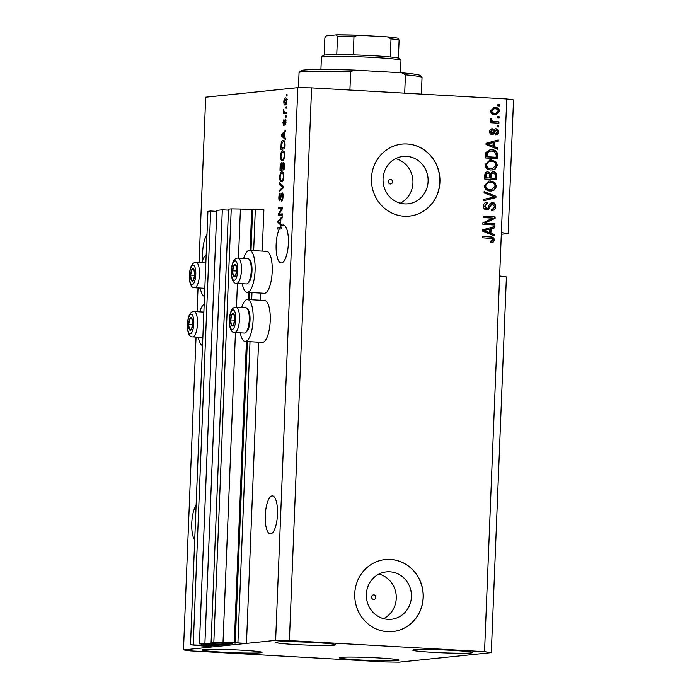 <?xml version="1.0" encoding="UTF-8"?>
<svg xmlns="http://www.w3.org/2000/svg" width="697" height="697" viewBox="0 0 697 697"><rect width="100%" height="100%" fill="white"/><g stroke="black" fill="none" stroke-linecap="round" stroke-linejoin="round"><path stroke-width="1.05" d="M253.664 250.624L255.32 209.405L263.875 209.884L262.22 251.112M228.459 210.145L222.317 209.797L204.909 643.305L224.809 644.533L232.31 643.749L211.086 642.66L237.912 642.904L250.005 341.687M251.687 299.754L251.983 292.557M237.912 642.904L246.468 643.392L258.561 342.201M260.251 300.241L260.539 293.071M250.998 250.476L252.636 209.675L255.32 209.405M252.636 209.675L240.421 209.022L238.452 258.099M223.014 642.529L235.455 332.556M236.475 307.229L237.433 283.426M213.831 642.381L231.238 208.873L240.421 209.022M211.086 642.66L228.503 209.161L231.238 208.873M213.125 643.767L213.16 642.782M222.317 209.797L216.837 210.372L199.429 643.871L204.909 643.305M246.468 643.392L212.646 646.894L190.508 644.795L213.143 645.744L220.644 644.96L199.429 643.871M201.459 644.978L201.503 643.993M193.243 644.516L210.66 211.008L216.793 211.357M190.508 644.795L207.915 211.296L210.66 211.008M204.082 646.407L204.108 645.945M390.32 183.947A2.265 2.143 84.1 0 0 392.55 181.647A2.265 2.143 84.1 0 0 390.172 179.443A2.265 2.143 84.1 0 0 390.32 183.947M373.627 599.394A2.265 2.143 84.1 0 0 375.866 597.085A2.265 2.143 84.1 0 0 373.487 594.881A2.265 2.143 84.1 0 0 373.627 599.394M387.933 619.337A23.82 22.531 84.1 0 0 391.339 619.258A23.82 22.531 84.1 0 0 411.422 595.038A23.82 22.531 84.1 0 0 389.841 571.793A23.82 22.531 84.1 0 0 386.434 571.871A23.82 22.531 84.1 0 0 366.352 596.083A23.82 22.531 84.1 0 0 387.933 619.337M383.611 618.64A23.82 22.531 84.1 0 0 396.14 594.811A23.82 22.531 84.1 0 0 378.994 574.058M404.617 203.89A23.82 22.531 84.1 0 0 408.024 203.812A23.82 22.531 84.1 0 0 428.106 179.599A23.82 22.531 84.1 0 0 406.525 156.355A23.82 22.531 84.1 0 0 403.119 156.433A23.82 22.531 84.1 0 0 383.036 180.645A23.82 22.531 84.1 0 0 404.617 203.89M400.296 203.202A23.82 22.531 84.1 0 0 412.824 179.373A23.82 22.531 84.1 0 0 395.678 158.611M404.234 216.236A36.2 34.249 84.1 0 0 409.418 216.114A36.2 34.249 84.1 0 0 439.938 179.312A36.2 34.249 84.1 0 0 407.135 143.983A36.2 34.249 84.1 0 0 401.96 144.105A36.2 34.249 84.1 0 0 371.44 180.906A36.2 34.249 84.1 0 0 404.234 216.236M409.357 216.122A36.2 34.249 84.1 0 0 439.816 179.295A36.2 34.249 84.1 0 0 407.022 144A36.2 34.249 84.1 0 0 401.899 144.113M387.549 631.674A36.2 34.249 84.1 0 0 392.733 631.56A36.2 34.249 84.1 0 0 423.245 594.759A36.2 34.249 84.1 0 0 390.451 559.43A36.2 34.249 84.1 0 0 385.275 559.543A36.2 34.249 84.1 0 0 354.756 596.344A36.2 34.249 84.1 0 0 387.549 631.674M392.672 631.56A36.2 34.249 84.1 0 0 423.131 594.741A36.2 34.249 84.1 0 0 390.337 559.438A36.2 34.249 84.1 0 0 385.214 559.552M196.101 505.438A19.002 6.081 -86.8 0 0 191.771 523.142A19.002 6.081 -86.8 0 0 194.707 540.097M265.252 515.536A19.002 6.081 -86.8 0 0 270.297 533.876A19.002 6.081 -86.8 0 0 277.493 514.264A19.002 6.081 -86.8 0 0 272.449 495.924A19.002 6.081 -86.8 0 0 265.252 515.536M206.983 234.497A19.002 6.081 -86.8 0 0 202.653 252.201A19.002 6.081 -86.8 0 0 202.844 259.58M276.134 244.595A19.002 6.081 -86.8 0 0 281.179 262.935A19.002 6.081 -86.8 0 0 288.375 243.323A19.002 6.081 -86.8 0 0 283.33 224.983A19.002 6.081 -86.8 0 0 281.841 225.462L283.548 225.558A19.002 6.081 -86.8 0 0 283.209 225.819L281.501 225.723A19.002 6.081 -86.8 0 0 280.055 227.51L281.771 227.605A19.002 6.081 -86.8 0 0 281.03 228.991L279.314 228.895A19.002 6.081 -86.8 0 0 276.134 244.595M452.231 650.345A29.866 1.455 2.3 0 1 472.453 652.54A29.866 1.455 2.3 0 1 432.994 652.34A29.866 1.455 2.3 0 1 412.772 650.144A29.866 1.455 2.3 0 1 452.231 650.345M378.759 657.951A29.866 1.455 2.3 0 1 398.972 660.146A29.866 1.455 2.3 0 1 359.513 659.946A29.866 1.455 2.3 0 1 339.291 657.75A29.866 1.455 2.3 0 1 378.759 657.951M241.807 650.188A29.866 1.455 2.3 0 1 262.028 652.375A29.866 1.455 2.3 0 1 222.57 652.174A29.866 1.455 2.3 0 1 202.348 649.979A29.866 1.455 2.3 0 1 241.807 650.188M315.288 642.573A29.866 1.455 2.3 0 1 335.51 644.769A29.866 1.455 2.3 0 1 296.042 644.568A29.866 1.455 2.3 0 1 275.829 642.373A29.866 1.455 2.3 0 1 315.288 642.573M204.491 296.521A20.997 6.726 93.2 0 1 200.257 288.044M201.694 262.743A20.997 6.726 93.2 0 1 206.155 255.085M241.711 307.525A20.997 6.726 93.2 0 1 247.182 299.527A20.997 6.726 93.2 0 1 247.531 299.518L264.651 300.494A20.997 6.726 93.2 0 1 270.201 321.291A20.997 6.726 93.2 0 1 262.621 342.401A20.997 6.726 93.2 0 1 262.272 342.41L245.152 341.443A20.997 6.726 93.2 0 1 240.273 332.826M247.531 299.518A20.997 6.726 93.2 0 1 253.089 320.324A20.997 6.726 93.2 0 1 245.501 341.434A20.997 6.726 93.2 0 1 245.152 341.443M242.251 283.696A20.997 6.726 -86.8 0 0 247.13 292.313L264.25 293.28A20.997 6.726 -86.8 0 0 264.599 293.271A20.997 6.726 -86.8 0 0 272.178 272.161A20.997 6.726 -86.8 0 0 266.629 251.364L249.509 250.389A20.997 6.726 -86.8 0 0 249.16 250.397A20.997 6.726 -86.8 0 0 243.68 258.395M247.13 292.313A20.997 6.726 -86.8 0 0 247.479 292.304A20.997 6.726 -86.8 0 0 255.058 271.194A20.997 6.726 -86.8 0 0 249.509 250.389M491.315 652.61L506.405 276.909L499.636 275.96L484.546 651.66L491.315 652.61L399.172 662.15L385.406 661.932L190.255 650.859L183.485 649.909L196.049 337.052M501.309 234.262L508.148 233.556L513.515 99.889L506.745 98.948L311.594 87.874L289.394 640.595L484.546 651.66M281.501 225.723L277.894 222.404L277.946 221.123L282.189 216.654L282.137 218.022L280.874 219.25L280.691 223.676L281.867 224.652L281.841 225.462M279.314 228.895L277.624 229.069L277.676 227.753L280.055 227.51M279.053 214.206L282.302 213.866L282.25 215.181L278.164 215.6L278.225 214.206L281.693 208.534L278.434 208.873L278.495 207.558L282.573 207.131L282.52 208.542L279.053 214.206L282.294 214.145M282.154 192.808L282.015 192.799C282.782 192.956 283.121 194.245 283.043 196.659C282.886 199.325 282.372 200.78 281.501 201.032L282.573 196.598L281.98 194.114L279.819 200.875C279.114 200.762 278.783 199.577 278.852 197.321C278.983 194.916 279.445 193.583 280.22 193.313L279.331 197.234L279.88 199.56L280.961 194.855L282.093 192.799M283.74 194.21L281.98 194.114M281.553 199.656L280.673 199.656M279.48 182.875L283.4 186.43L283.348 187.789L279.114 191.997L279.166 190.647L282.895 187.232L279.427 184.235L279.48 182.875M281.614 181.725C280.394 182.004 279.75 180.401 279.671 176.933C280.02 173.475 280.786 171.741 281.971 171.715L283.383 172.847L283.853 176.507L283.069 180.296L281.379 181.725M282.459 160.702C281.24 160.981 280.586 159.386 280.516 155.91C280.865 152.46 281.632 150.718 282.808 150.691L284.228 151.833L284.698 155.483L283.914 159.282L282.215 160.711M284.167 137.135L285.343 138.111L285.291 139.478L281.37 135.863L281.422 134.582L285.665 130.121L285.613 131.489L284.35 132.718L284.167 137.135M286.511 94.714L287.094 94.653L287.042 95.968L286.458 96.029L286.511 94.714L287.086 94.748M199.046 262.595L205.685 97.197L297.828 87.656L311.594 87.874M197.068 311.725L198.026 287.913M183.485 649.909L275.629 640.369L297.828 87.656M285.805 97.946L285.448 97.928C286.345 97.667 286.815 98.791 286.876 101.3C286.615 103.801 286.058 105.029 285.195 104.986C284.324 105.221 283.853 104.097 283.801 101.614C284.054 99.14 284.603 97.911 285.448 97.928L285.648 97.928M286.023 106.868L286.606 106.807L286.554 108.113L285.97 108.174L286.023 106.868L286.598 106.894M286.38 112.304L284.855 112.217L286.389 112.06L286.336 113.376L283.374 113.681L283.644 109.56L284.254 112.043L284.855 112.217L284.254 112.043M285.657 115.894L286.24 115.833L286.188 117.148L285.604 117.209L285.657 115.894L286.24 115.929M285.343 119.222L286.04 122.219L284.96 125.451L285.613 122.175L284.942 120.842L283.688 125.416L282.956 122.594L283.932 119.509L283.679 124.11L285.282 119.213M283.635 140.541L283.191 140.515C284.411 140.167 285.038 141.691 285.064 145.115L284.916 148.844L280.83 149.263L281.135 143.678C281.649 141.456 282.337 140.402 283.191 140.515L283.426 140.506M283.365 162.279L283.182 162.262C283.967 162.288 284.315 163.525 284.228 165.964L284.071 169.859L279.985 170.277L280.142 166.356L281.309 162.784L282.111 164.109L283.287 162.262M485.33 223.145L494.87 223.685L494.818 225L482.838 224.312L482.89 222.918L492.657 218.126L483.108 217.586L483.16 216.27L495.14 216.95L495.088 218.353L484.746 223.206L494.87 223.685M491.394 209.17C493.162 209.1 494.138 208.142 494.321 206.295L492.37 203.629L489.974 206.66C489.582 208.699 488.431 209.771 486.55 209.875C484.45 209.57 483.404 208.281 483.413 206.024C483.622 203.629 484.868 202.4 487.151 202.339L487.255 203.663L484.816 206.059L486.628 208.569L487.865 208.22L489.451 204.099L492.387 202.313C494.635 202.67 495.75 204.064 495.715 206.495C495.454 209.144 494.051 210.477 491.498 210.485L491.786 209.135L491.202 209.196M492.256 210.468L491.498 210.485M492.37 203.629L491.455 203.69M487.072 209.867L486.55 209.875M486.515 202.365L487.151 202.339L486.567 202.4L486.663 203.716M487.255 203.663L486.34 203.751M486.628 208.569L486.044 208.63L486.628 208.569M491.794 202.322L492.387 202.313L491.803 202.374C494.051 202.731 495.166 204.125 495.131 206.547L495.715 206.495M484.145 191.588L495.968 196.249L495.916 197.608L483.779 200.71L483.84 199.359L494.539 196.92L484.093 192.956L484.145 191.588M496.525 186.334L494.495 189.959L490.339 191.004C486.767 190.952 484.729 189.166 484.232 185.629L489.076 181.011L494.844 182.509L496.525 186.334L495.942 186.395L493.912 190.02L494.495 189.959M497.37 165.32L495.34 168.935L491.176 169.981C487.612 169.937 485.574 168.143 485.077 164.614L489.921 159.988L495.689 161.495L497.37 165.32L496.787 165.381L494.757 168.996L495.34 168.935M494.373 146.623L497.911 147.93L497.858 149.297L486.036 144.575L486.088 143.294L498.233 139.94L498.181 141.299L494.556 142.205L494.373 146.623L493.798 146.684L497.911 147.93M497.937 104.533L499.653 104.637L499.601 105.944L497.885 105.848L497.937 104.533M508.148 233.556L501.378 232.606L499.636 275.96M501.378 232.606L506.745 98.948M495.079 107.504C497.684 107.477 499.174 108.741 499.54 111.293L496.168 114.543L494.887 114.569C492.326 114.569 490.871 113.306 490.514 110.779L494.495 107.565C497.1 107.538 498.59 108.802 498.956 111.354L499.54 111.293M497.449 116.687L499.165 116.782L499.113 118.098L497.397 118.002L497.449 116.687M494.443 121.618L498.956 121.879L498.904 123.186L490.191 122.698L490.244 121.383L491.638 121.461L490.148 119.823L490.671 118.603L491.89 119.17L491.699 120.05L492.674 121.287L498.956 121.879M497.092 125.556L498.808 125.652L498.756 126.967L497.039 126.871L497.092 125.556M495.192 128.84L496.02 128.788C497.824 129.032 498.721 130.121 498.703 132.055C498.538 133.894 497.562 134.887 495.776 135.026L495.68 133.702L497.466 131.89L496.177 130.112L494.844 131.576C494.565 133.397 493.633 134.416 492.047 134.652C490.418 134.382 489.625 133.362 489.677 131.594C489.782 129.842 490.644 128.893 492.291 128.736L492.387 130.06L490.923 131.62L491.925 133.327L493.223 131.506C493.502 129.747 494.434 128.84 496.02 128.788L495.471 128.797M496.177 130.112L494.792 130.426L494.26 131.637C493.981 133.449 493.049 134.477 491.463 134.713M491.707 128.823L491.812 130.121L490.339 131.681L491.341 133.388L492.666 132.953M491.768 149.777C495.323 149.75 497.275 151.467 497.632 154.926L497.484 158.655L485.495 157.975L485.94 152.416L490.069 149.803L491.185 149.838C494.739 149.811 496.691 151.528 497.048 154.987L497.632 154.926M492.413 171.81L493.432 171.758C495.75 171.993 496.874 173.335 496.795 175.783L496.639 179.678L484.65 178.998L484.816 175.078C484.912 172.952 485.957 171.854 487.961 171.776L490.418 173.326L492.709 171.767M487.43 171.793L490.418 173.326M490.906 233.164L494.434 234.462L494.382 235.83L482.559 231.116L482.612 229.836L494.757 226.473L494.704 227.841L491.08 228.738L490.906 233.164L490.322 233.216L494.434 234.462M494.373 240.012L493.441 241.937L490.522 242.53L490.427 241.206L492.971 239.873L492.117 238.513L482.289 237.782L482.35 236.466L490.479 236.928C492.753 236.806 494.051 237.834 494.373 240.012L492.857 241.998L493.441 241.937M275.629 640.369L289.394 640.595M497.937 104.628L499.653 104.637M499.069 104.689L499.017 105.918M498.956 111.354L495.863 114.569M493.624 107.556L494.495 107.565M494.068 108.837L491.176 110.945C491.559 112.583 492.613 113.367 494.347 113.315L495.985 113.236L498.294 111.189C497.911 109.551 496.848 108.767 495.114 108.819L494.068 108.837L491.76 110.884C492.143 112.522 493.197 113.306 494.931 113.254L495.985 113.236M491.176 110.945L491.76 110.884M494.347 113.315L494.931 113.254M497.449 116.782L499.165 116.782M498.582 116.843L498.529 118.063M498.372 121.931L498.329 123.16M490.244 121.47L491.638 121.461M490.488 118.856L491.89 119.17M491.307 119.231L491.115 120.111L491.699 120.05M491.115 120.111L492.674 121.287M492.091 121.348L493.859 121.679M497.092 125.652L498.808 125.652M498.224 125.713L498.172 126.932M495.436 128.849C497.24 129.093 498.137 130.182 498.12 132.116L498.703 132.055M498.12 132.116C497.954 133.955 496.978 134.948 495.192 135.087M495.602 130.173L494.792 130.426L495.602 130.173M491.812 130.121L492.387 130.06M490.339 131.681L490.923 131.62M491.341 133.388L492.082 133.014L491.341 133.388M497.327 147.991L497.283 149.071M497.649 140.097L497.597 141.36L498.181 141.299M497.597 141.36L494.556 142.205M493.973 142.266L493.798 146.684M493.136 142.563L486.724 144.07L492.997 146.109L493.136 142.563L487.308 144.009L492.997 146.109M488.972 144.784L489.555 144.723M486.724 144.07L487.308 144.009M497.048 154.987L496.9 158.62M489.782 149.838L491.185 149.838M490.244 151.11L486.767 152.809L486.367 156.808L496.133 157.261L496.22 155.013L494.609 151.754L491.699 151.083L490.244 151.11L487.351 152.748L486.95 156.747L496.133 157.261M486.367 156.808L486.95 156.747M486.454 154.586L487.037 154.525M486.767 152.809L487.351 152.748M494.757 168.996L492.178 169.981M489.651 160.022L491.437 159.962M490.854 160.022L495.689 161.495M495.105 161.556L496.787 165.381M490.139 161.295L488.031 161.73L485.896 164.745C486.306 167.446 487.891 168.779 490.671 168.735L492.404 168.648L495.968 165.25C495.576 162.601 494.034 161.277 491.35 161.268L488.614 161.669L486.48 164.684C486.889 167.385 488.475 168.718 491.254 168.674L492.404 168.648M485.896 164.745L486.48 164.684M490.671 168.735L491.254 168.674M488.031 161.73L488.614 161.669M492.849 171.819C495.166 172.054 496.29 173.396 496.212 175.844L496.055 179.643M492.805 173.135C491.298 173.187 490.566 174.041 490.601 175.679L490.505 178.101L495.288 178.284L495.297 174.398L493.389 173.074L492.361 173.144M487.525 173.161C486.123 173.257 485.487 174.093 485.609 175.67L485.521 177.822L489.686 177.962L489.721 174.346L488.109 173.1L487.098 173.17M485.521 177.822L489.686 177.962M488.109 173.1C486.706 173.196 486.07 174.032 486.192 175.609L486.105 177.761M490.505 178.101L495.288 178.284M493.389 173.074C491.882 173.126 491.15 173.98 491.185 175.618L491.089 178.04M493.912 190.02L491.333 191.004M488.806 181.046L490.592 180.976M490.008 181.037L494.844 182.509M494.26 182.57L495.942 186.395M489.294 182.318L487.186 182.745L485.051 185.759C485.461 188.469 487.055 189.793 489.825 189.75L491.559 189.671L495.123 186.265C494.731 183.625 493.188 182.3 490.505 182.292L487.769 182.684L485.635 185.698C486.044 188.408 487.639 189.732 490.409 189.689L491.559 189.671M485.051 185.759L485.635 185.698M489.825 189.75L490.409 189.689M487.186 182.745L487.769 182.684M484.136 191.875L495.968 196.249M495.384 196.31L495.332 197.669L495.916 197.608M495.332 197.669L483.788 200.623M495.131 206.547L491.96 210.485M491.786 203.69L489.399 206.713C488.998 208.76 487.848 209.832 485.966 209.936M486.672 203.724L484.816 206.059M484.232 206.12L486.044 208.63M494.286 223.746L494.234 224.965M483.152 216.366L495.14 216.95M494.556 217.011L494.504 218.414L495.088 218.353M494.504 218.414L484.746 223.206M493.851 234.523L493.807 235.603M494.173 226.638L494.121 227.902L494.704 227.841M494.121 227.902L491.08 228.738M490.496 228.799L490.322 233.216M489.66 229.095L483.248 230.602L489.521 232.65L489.66 229.095L483.831 230.541L489.521 232.65M485.495 231.326L486.079 231.265M483.248 230.602L483.831 230.541M492.857 241.998L491.429 242.53M490.427 241.258L491.394 241.171M482.341 236.562L490.479 236.928M489.895 236.989C492.169 236.867 493.467 237.895 493.79 240.073M204.186 304.214A20.997 6.726 -86.8 0 0 199.725 311.873M198.288 337.174A20.997 6.726 -86.8 0 0 202.522 345.651M285.97 104.567L285.657 103.705M285.962 99.262L286.423 98.434M284.228 101.605L285.247 103.67L286.45 101.309L285.43 99.235L284.228 101.605M287.277 99.331L285.43 99.235M285.09 113.498L285.134 112.461L283.426 112.365M285.134 112.461L283.897 112.313M283.958 110.849L283.435 110.823M285.97 112.147L286.563 112.313M285.77 124.188L284.96 124.144M285.979 120.564L285.221 120.52M284.402 124.153L283.679 124.11M284.489 123.7L283.949 123.674M282.851 135.95L281.37 135.863M282.424 134.643L281.422 134.582M282.573 135.688L283.714 136.751L283.853 133.197L281.823 135.183L282.573 135.688M284.184 136.778L283.714 136.751M284.324 133.232L283.853 133.197M282.555 149.088L282.599 147.973M281.64 143.713L281.135 143.678M283.426 141.831L284.21 140.864M284.907 142.275L283.139 141.831L281.605 143.887L281.361 147.903L284.96 147.799M281.361 147.903L284.489 147.572L284.115 142.232M284.96 147.598L284.489 147.572M285.056 141.918L283.139 141.831M285.056 145.351L284.576 145.325M283.13 160.397L282.599 159.413M280.987 155.936L280.516 155.91M283.104 152.016L283.792 151.101M280.987 155.849C281.057 158.515 281.571 159.691 282.52 159.386C283.391 159.378 283.958 158.097 284.219 155.544C284.158 152.948 283.662 151.772 282.747 152.007L281.797 152.652L280.987 155.849M284.646 152.103L282.747 152.007M284.698 155.57L284.219 155.544M281.71 170.103L281.754 168.988M282.616 164.135L282.111 164.109M284.245 164.745L283.13 163.577L282.215 168.744L284.115 168.822M282.381 165.215L281.327 164.091L280.516 168.918L283.452 168.813M280.516 168.918L281.736 168.796L281.841 165.18M283.452 168.892L281.736 168.796M282.607 164.161L281.431 164.1M283.104 164.187L281.327 164.091M282.215 168.744L283.644 168.596L283.749 164.719M284.123 168.622L283.644 168.596M284.149 163.638L283.243 163.586M284.907 163.673L283.13 163.577M284.228 166.017L283.749 165.991M282.285 181.42L281.754 180.427M280.142 176.96L279.671 176.933M282.259 173.03L282.947 172.124M280.142 176.872C280.211 179.53 280.725 180.706 281.675 180.41C282.546 180.401 283.121 179.12 283.383 176.559C283.313 173.962 282.816 172.786 281.902 173.03L280.961 173.675L280.142 176.872M283.801 173.117L281.902 173.03M283.853 176.594L283.383 176.559M280.403 190.717L279.166 190.647M283.374 187.258L282.895 187.232M281.091 184.33L279.427 184.235M282.538 199.778L281.501 199.725M283.052 196.624L282.573 196.598M282.921 194.167L282.067 194.114M279.323 197.347L278.852 197.321M280.804 199.133L280.316 199.107M281.466 194.881L280.961 194.855M279.889 215.425L279.933 214.301L278.225 214.206M282.494 208.577L281.693 208.534M280.159 208.691L280.203 207.654L278.495 207.558M280.203 207.654L282.564 207.41M279.375 222.482L277.894 222.404M278.948 221.176L277.946 221.123M279.096 222.221L280.238 223.293L280.377 219.738L278.347 221.716L279.096 222.221M280.708 223.319L280.238 223.293M280.847 219.764L280.377 219.738M279.349 228.895L279.392 227.849L277.676 227.753M279.392 227.849L281.771 227.605M231.012 316.726A6.334 2.03 -86.8 0 0 230.611 319.914A6.334 2.03 -86.8 0 0 231.413 325.281A6.334 2.03 -86.8 0 0 233.451 325.072A6.334 2.03 -86.8 0 0 234.689 319.496A6.334 2.03 -86.8 0 0 233.887 314.12A6.334 2.03 -86.8 0 0 231.848 314.338A6.334 2.03 -86.8 0 0 231.012 316.726M231.456 317.135L230.611 319.914L231.413 325.281L233.451 325.072L234.689 319.496L233.887 314.12L231.848 314.338L231.456 317.135M247.226 308.588L248.193 309.808A11.44 3.659 93.2 0 1 249.308 325.856A11.44 3.659 93.2 0 1 246.973 331.302L245.875 332.399A12.668 4.06 -86.8 0 0 248.463 326.37A12.668 4.06 -86.8 0 0 247.226 308.588A12.668 4.06 -86.8 0 0 245.902 307.769L236.109 307.211A12.668 4.06 93.2 0 1 238.67 325.813A12.668 4.06 93.2 0 1 234.671 332.513C230.637 333.018 228.128 325.429 230.027 314.635C231.195 309.538 233.216 307.063 236.109 307.211M234.671 332.513L244.464 333.061A12.668 4.06 -86.8 0 0 245.875 332.399M234.88 325.482L231.413 325.281M233.992 314.46L231.848 314.338M234.636 320.141L230.611 319.914M189.018 321.073A6.334 2.03 -86.8 0 0 188.617 324.262A6.334 2.03 -86.8 0 0 189.418 329.629A6.334 2.03 -86.8 0 0 191.466 329.42A6.334 2.03 -86.8 0 0 192.703 323.844A6.334 2.03 -86.8 0 0 191.902 318.468A6.334 2.03 -86.8 0 0 189.863 318.686A6.334 2.03 -86.8 0 0 189.018 321.073M189.471 321.483L188.617 324.262L189.418 329.629L191.466 329.42L192.703 323.844L191.902 318.468L189.863 318.686L189.471 321.483M203.864 312.108L194.114 311.559A12.668 4.06 93.2 0 1 196.685 330.16A12.668 4.06 93.2 0 1 192.686 336.86L202.478 337.409A12.668 4.06 -86.8 0 0 202.853 337.383M192.895 329.829L189.418 329.629M192.006 318.808L189.863 318.686M192.651 324.488L188.617 324.262M190.995 271.943A6.334 2.03 -86.8 0 0 190.595 275.132A6.334 2.03 -86.8 0 0 191.396 280.499A6.334 2.03 -86.8 0 0 193.435 280.29A6.334 2.03 -86.8 0 0 194.681 274.714A6.334 2.03 -86.8 0 0 193.879 269.338A6.334 2.03 -86.8 0 0 191.832 269.556A6.334 2.03 -86.8 0 0 190.995 271.943M191.44 272.353L190.595 275.132L191.396 280.499L193.435 280.29L194.681 274.714L193.879 269.338L191.832 269.556L191.44 272.353M205.842 262.978L196.092 262.429A12.668 4.06 93.2 0 1 198.654 281.03A12.668 4.06 93.2 0 1 194.655 287.73L204.448 288.279A12.668 4.06 -86.8 0 0 204.822 288.253M194.864 280.699L191.396 280.499M193.975 269.678L191.832 269.556M194.62 275.359L190.595 275.132M232.981 267.596A6.334 2.03 -86.8 0 0 232.58 270.784A6.334 2.03 -86.8 0 0 233.382 276.151A6.334 2.03 -86.8 0 0 235.42 275.942A6.334 2.03 -86.8 0 0 236.666 270.366A6.334 2.03 -86.8 0 0 235.865 264.991A6.334 2.03 -86.8 0 0 233.826 265.208A6.334 2.03 -86.8 0 0 232.981 267.596M233.434 268.005L232.58 270.784L233.382 276.151L235.42 275.942L236.666 270.366L235.865 264.991L233.826 265.208L233.434 268.005M249.195 259.458L250.162 260.669A11.44 3.659 93.2 0 1 251.277 276.726A11.44 3.659 93.2 0 1 248.942 282.172L247.844 283.27A12.668 4.06 -86.8 0 0 250.432 277.24A12.668 4.06 -86.8 0 0 249.195 259.458A12.668 4.06 -86.8 0 0 247.871 258.639L238.078 258.082A12.668 4.06 93.2 0 1 240.648 276.683A12.668 4.06 93.2 0 1 236.649 283.374C232.615 283.888 230.097 276.3 232.005 265.505C233.164 260.408 235.194 257.934 238.078 258.082M236.649 283.374L246.433 283.932A12.668 4.06 -86.8 0 0 247.844 283.27M236.858 276.352L233.382 276.151M235.961 265.322L233.826 265.208M236.614 271.011L232.58 270.784M350.652 71.695L354.573 70.109A59.724 2.919 2.3 0 0 301.017 70.719L299.135 72.444A61.536 3.006 -177.7 0 1 350.652 71.695L349.911 90.052M299.135 72.444A61.536 3.006 -177.7 0 0 299.057 72.593L298.455 87.665M421.363 94.104L422.033 77.533A61.536 3.006 -177.7 0 0 421.964 77.384A61.536 3.006 -177.7 0 0 405.427 74.806L404.687 93.154M354.573 70.109L401.646 72.776A59.724 2.919 2.3 0 1 420.23 75.511L421.964 77.384M401.646 72.776L405.427 74.806M400.487 72.715L400.984 60.404A39.816 1.943 -177.7 0 0 400.941 60.308A39.816 1.943 -177.7 0 0 374.028 57.476A39.816 1.943 -177.7 0 0 321.465 57.11A39.816 1.943 -177.7 0 0 321.413 57.206L320.916 69.482M321.465 57.11L323.338 55.385A38.004 1.856 2.3 0 1 336.764 54.601A38.004 1.856 2.3 0 1 353.248 54.863A38.004 1.856 2.3 0 1 373.514 55.734A38.004 1.856 2.3 0 1 390.285 56.962A38.004 1.856 2.3 0 1 398.388 58.095A38.004 1.856 2.3 0 1 399.207 58.435L400.941 60.308M324.183 55.115L324.872 37.838L326.17 35.904L336.337 34.859L337.487 36.532L336.764 54.601M390.285 56.962L391.008 38.901L387.488 36.889L357.448 35.19L336.337 34.859M398.353 38.396C398.039 38.3 397.595 37.847 387.759 36.906L387.488 36.889M357.639 35.198L353.971 36.802A38.004 1.856 -177.7 0 0 337.487 36.532M353.248 54.863L353.971 36.802M397.961 38.352L399.111 40.034A38.004 1.856 -177.7 0 0 391.008 38.901M398.388 58.095L399.111 40.034M235.229 643.183L247.339 341.565M249.029 299.605L249.317 292.435M234.305 643.165L246.424 341.513M248.106 299.553L248.393 292.383M250.084 250.423L251.722 209.666M224.809 644.533L224.861 643.305M223.894 644.525L223.937 643.253M213.143 645.744L213.195 644.516M212.228 645.727L212.28 644.464M494.26 131.637L494.844 131.576M489.216 143.486L489.799 143.434M496.212 175.844L496.795 175.783M485.609 175.67L486.192 175.609M490.601 175.679L491.185 175.618M489.399 206.713L489.974 206.66M485.739 230.027L486.323 229.966M284.716 122.21L284.176 122.184M281.449 145.725L280.978 145.699M280.621 166.391L280.142 166.356M282.302 166.496L281.832 166.47M283.278 187.868L282.233 187.807M283.391 186.805L282.276 186.744M281.109 197.094L280.664 197.068M230.115 315.114A9.775 3.128 -86.8 0 0 230.733 328.313A9.775 3.128 -86.8 0 0 235.185 324.297A9.775 3.128 -86.8 0 0 234.567 311.097A9.775 3.128 -86.8 0 0 230.115 315.114M188.129 319.461A9.775 3.128 -86.8 0 0 188.748 332.661A9.775 3.128 -86.8 0 0 193.191 328.644A9.775 3.128 -86.8 0 0 192.572 315.445A9.775 3.128 -86.8 0 0 188.129 319.461M190.107 270.331A9.775 3.128 -86.8 0 0 190.725 283.531A9.775 3.128 -86.8 0 0 195.169 279.514A9.775 3.128 -86.8 0 0 194.55 266.315A9.775 3.128 -86.8 0 0 190.107 270.331M232.092 265.975A9.775 3.128 -86.8 0 0 232.711 279.183A9.775 3.128 -86.8 0 0 237.154 275.167A9.775 3.128 -86.8 0 0 236.536 261.967A9.775 3.128 -86.8 0 0 232.092 265.975M336.529 34.85A36.2 1.769 2.3 0 1 357.221 35.181M495.933 130.112L495.349 130.173M492.091 133.319L491.507 133.38M284.707 112.217L286.415 112.313M194.114 311.559C191.231 311.411 189.209 313.885 188.042 318.982C186.143 329.777 188.652 337.365 192.686 336.86M196.092 262.429C193.208 262.281 191.178 264.755 190.02 269.852C188.112 280.647 190.63 288.236 194.655 287.73"/></g></svg>

